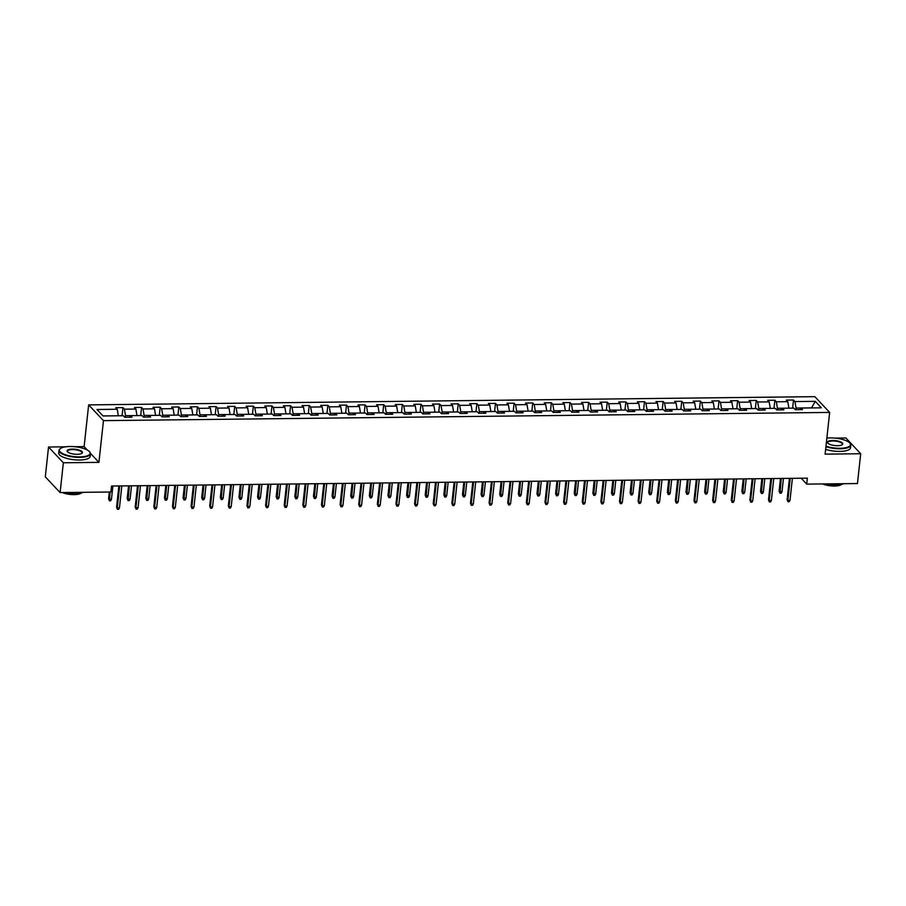 <?xml version="1.0" encoding="UTF-8"?>
<svg xmlns="http://www.w3.org/2000/svg" width="906" height="906" viewBox="0 0 906 906"><rect width="100%" height="100%" fill="white"/><g stroke="black" fill="none" stroke-linecap="round" stroke-linejoin="round"><path stroke-width="1.36" d="M87.384 450.089L84.122 446.613L74.7 446.715M65.572 446.817L48.539 447.009L45.3 476.816L60.113 492.57L110.86 492.003L111.506 486.035L807.371 478.153L806.714 484.121L857.461 483.544L860.7 453.736L845.887 437.983L835.038 438.096M84.122 446.613L88.652 404.891L814.845 396.658L829.647 412.423L103.465 420.644L88.652 404.891M815.264 401.347L794.97 401.573L793.509 400.022L786.34 400.101L787.801 401.664L776.34 401.788L774.879 400.237L767.71 400.316L769.171 401.868L757.71 402.004L756.25 400.441L749.092 400.531L750.553 402.083L739.092 402.207L737.631 400.656L730.463 400.735L731.923 402.287L720.463 402.423L719.002 400.871L711.833 400.95L713.294 402.502L701.833 402.638L700.372 401.075L693.203 401.154L694.676 402.717L683.203 402.842L681.742 401.29L674.585 401.369L676.046 402.921L664.585 403.057L663.124 401.505L655.955 401.585L657.416 403.136L645.955 403.261L644.494 401.709L637.326 401.788L638.787 403.351L627.326 403.476L625.865 401.924L618.707 402.004L620.168 403.555L608.707 403.691L607.247 402.128L600.078 402.219L601.539 403.77L590.078 403.895L588.617 402.343L581.448 402.423L582.909 403.985L571.448 404.11L569.987 402.558L562.83 402.638L564.291 404.189L552.819 404.325L551.358 402.762L544.2 402.853L545.661 404.404L534.2 404.529L532.739 402.977L525.571 403.057L527.032 404.608L515.571 404.744L514.11 403.193L506.941 403.272L508.402 404.823L496.941 404.959L495.48 403.397L488.323 403.476L489.784 405.039L478.323 405.163L476.862 403.612L469.693 403.691L471.154 405.242L459.693 405.378L458.232 403.827L451.063 403.906L452.524 405.458L441.063 405.582L439.603 404.031L432.445 404.11L433.906 405.673L422.434 405.797L420.973 404.246L413.815 404.325L415.276 405.877L403.816 406.013L402.355 404.45L395.186 404.54L396.647 406.092L385.186 406.216L383.725 404.665L376.556 404.744L378.017 406.307L366.556 406.432L365.095 404.88L357.938 404.959L359.399 406.511L347.938 406.647L346.477 405.084L339.308 405.163L340.769 406.726L329.308 406.851L327.847 405.299L320.679 405.378L322.14 406.93L310.679 407.066L309.218 405.514L302.06 405.594L303.521 407.145L292.049 407.281L290.588 405.718L283.431 405.797L284.892 407.36L273.431 407.485L271.97 405.933L264.801 406.013L266.262 407.564L254.801 407.7L253.34 406.148L246.172 406.228L247.632 407.779L236.172 407.904L234.711 406.352L227.553 406.432L229.014 407.994L217.553 408.119L216.092 406.567L208.924 406.647L210.385 408.198L198.924 408.334L197.463 406.771L190.294 406.862L191.755 408.413L180.294 408.538L178.833 406.987L171.676 407.066L173.137 408.629L161.664 408.753L160.203 407.202L153.046 407.281L154.507 408.833L143.046 408.968L141.585 407.406L134.416 407.485L135.877 409.048L124.416 409.172L122.956 407.621L115.787 407.7L117.248 409.252L96.953 409.489L103.035 415.956L123.341 415.729L124.802 417.281L131.959 417.202L130.498 415.65L141.959 415.526L143.42 417.077L150.589 416.998L149.128 415.435L160.589 415.31L162.049 416.862L169.218 416.783L167.757 415.231L179.218 415.095L180.679 416.658L187.836 416.567L186.376 415.016L197.836 414.891L199.309 416.443L206.466 416.364L205.005 414.801L216.466 414.676L217.927 416.228L225.096 416.148L223.635 414.597L235.096 414.461L236.557 416.024L243.725 415.933L242.264 414.382L253.725 414.257L255.186 415.809L262.344 415.729L260.883 414.178L272.344 414.042L273.805 415.594L280.973 415.514L279.512 413.963L290.973 413.827L292.434 415.39L299.603 415.31L298.142 413.748L309.603 413.623L311.064 415.175L318.221 415.095L316.76 413.544L328.221 413.408L329.682 414.959L336.851 414.88L335.39 413.329L346.851 413.204L348.312 414.755L355.48 414.676L354.02 413.113L365.48 412.989L366.941 414.54L374.11 414.461L372.638 412.91L384.11 412.774L385.571 414.336L392.728 414.246L391.267 412.694L402.728 412.57L404.189 414.121L411.358 414.042L409.897 412.479L421.358 412.355L422.819 413.906L429.988 413.827L428.527 412.275L439.988 412.139L441.449 413.702L448.606 413.623L447.145 412.06L458.606 411.936L460.067 413.487L467.236 413.408L465.775 411.856L477.236 411.72L478.696 413.272L485.865 413.193L484.404 411.641L495.865 411.505L497.326 413.068L504.483 412.989L503.023 411.426L514.495 411.301L515.956 412.853L523.113 412.774L521.652 411.222L533.113 411.086L534.574 412.649L541.743 412.558L540.282 411.007L551.743 410.882L553.204 412.434L560.372 412.355L558.911 410.792L570.372 410.667L571.833 412.219L578.991 412.139L577.53 410.588L588.991 410.452L590.452 412.015L597.62 411.924L596.159 410.373L607.62 410.248L609.081 411.8L616.25 411.72L614.789 410.169L626.25 410.033L627.711 411.584L634.868 411.505L633.407 409.954L644.879 409.818L646.34 411.381L653.498 411.301L652.037 409.739L663.498 409.614L664.959 411.165L672.127 411.086L670.667 409.535L682.127 409.399L683.588 410.95L690.757 410.871L689.296 409.319L700.757 409.195L702.218 410.746L709.375 410.667L707.914 409.104L719.375 408.98L720.836 410.531L728.005 410.452L726.544 408.9L738.005 408.765L739.466 410.327L746.635 410.237L745.174 408.685L756.635 408.561L758.096 410.112L765.253 410.033L763.792 408.47L775.264 408.346L776.725 409.897L783.883 409.818L782.422 408.266L793.883 408.13L795.343 409.693L802.512 409.603L801.051 408.051L821.346 407.825L815.264 401.347L811.572 407.87L796.046 408.051L795.876 409.682M125.322 417.281L125.504 415.65L136.953 415.582M129.411 417.236L130.498 415.65M124.416 409.172L125.504 415.65M135.877 409.048L136.965 415.514M143.952 417.066L144.122 415.435L155.583 415.367M148.029 417.02L149.128 415.435M143.046 408.968L144.122 415.435M154.507 408.833L155.583 415.31M162.57 416.862L162.752 415.22L174.212 415.152M166.659 416.817L167.757 415.231M161.664 408.753L162.752 415.22M173.137 408.629L174.212 415.095M181.2 416.647L181.381 415.016L192.831 414.948M185.288 416.601L186.376 415.016M180.294 408.538L181.381 415.016M191.755 408.413L192.842 414.88M199.83 416.432L200 414.801L211.46 414.733M203.907 416.386L205.005 414.801M198.924 408.334L200 414.801M210.385 408.198L211.472 414.676M218.459 416.228L218.629 414.597L230.09 414.518M222.536 416.182L223.635 414.597M217.553 408.119L218.629 414.597M229.014 407.994L230.09 414.461M237.078 416.013L237.259 414.382L248.708 414.314M241.166 415.967L242.264 414.382M236.172 407.904L237.259 414.382M247.632 407.779L248.72 414.246M255.707 415.797L255.888 414.167L267.338 414.099M259.784 415.752L260.883 414.178M254.801 407.7L255.888 414.167M266.262 407.564L267.349 414.042M274.337 415.594L274.507 413.963L285.968 413.883M278.414 415.548L279.512 413.963M273.431 407.485L274.507 413.963M284.892 407.36L285.968 413.827M292.955 415.378L293.136 413.748L304.597 413.68M297.043 415.333L298.142 413.748M292.049 407.281L293.136 413.748M303.521 407.145L304.597 413.623M311.585 415.175L311.766 413.532L323.216 413.464M315.673 415.129L316.76 413.544M310.679 407.066L311.766 413.532M322.14 406.93L323.227 413.408M330.214 414.959L330.384 413.329L341.845 413.261M334.291 414.914L335.39 413.329M329.308 406.851L330.384 413.329M340.769 406.726L341.856 413.193M348.844 414.744L349.014 413.113L360.475 413.045M352.921 414.699L354.02 413.113M347.938 406.647L349.014 413.113M359.399 406.511L360.475 412.989M367.462 414.54L367.643 412.898L379.093 412.83M371.551 414.495L372.638 412.91M366.556 406.432L367.643 412.898M378.017 406.307L379.104 412.774M386.092 414.325L386.273 412.694L397.723 412.626M390.169 414.28L391.267 412.694M385.186 406.216L386.273 412.694M396.647 406.092L397.734 412.558M404.722 414.11L404.891 412.479L416.352 412.411M408.799 414.065L409.897 412.479M403.816 406.013L404.891 412.479M415.276 405.877L416.352 412.355M423.34 413.906L423.521 412.275L434.982 412.196M427.428 413.861L428.527 412.275M422.434 405.797L423.521 412.275M433.906 405.673L434.982 412.139M441.969 413.691L442.151 412.06L453.6 411.992M446.058 413.646L447.145 412.06M441.063 405.582L442.151 412.06M452.524 405.458L453.612 411.924M460.599 413.487L460.769 411.845L472.23 411.777M464.676 413.43L465.775 411.856M459.693 405.378L460.769 411.845M471.154 405.242L472.241 411.72M479.229 413.272L479.399 411.641L490.859 411.562M483.306 413.227L484.404 411.641M478.323 405.163L479.399 411.641M489.784 405.039L490.859 411.505M497.847 413.057L498.028 411.426L509.478 411.358M501.935 413.011L503.023 411.426M496.941 404.959L498.028 411.426M508.402 404.823L509.489 411.301M516.477 412.853L516.658 411.211L528.107 411.143M520.554 412.808L521.652 411.222M515.571 404.744L516.658 411.211M527.032 404.608L528.119 411.086M535.106 412.638L535.276 411.007L546.737 410.939M539.183 412.592L540.282 411.007M534.2 404.529L535.276 411.007M545.661 404.404L546.737 410.871M553.725 412.423L553.906 410.792L565.367 410.724M557.813 412.377L558.911 410.792M552.819 404.325L553.906 410.792M564.291 404.189L565.367 410.667M572.354 412.219L572.535 410.588L583.985 410.509M576.442 412.173L577.53 410.588M571.448 404.11L572.535 410.588M582.909 403.985L583.996 410.452M590.984 412.004L591.154 410.373L602.615 410.305M595.061 411.958L596.159 410.373M590.078 403.895L591.154 410.373M601.539 403.77L602.626 410.237M609.602 411.788L609.783 410.158L621.244 410.09M613.69 411.743L614.789 410.169M608.707 403.691L609.783 410.158M620.168 403.555L621.244 410.033M628.232 411.584L628.413 409.954L639.863 409.874M632.32 411.539L633.407 409.954M627.326 403.476L628.413 409.954M638.787 403.351L639.874 409.818M646.861 411.369L647.043 409.739L658.492 409.671M650.938 411.324L652.037 409.739M645.955 403.261L647.043 409.739M657.416 403.136L658.503 409.614M665.491 411.165L665.661 409.523L677.122 409.455M669.568 411.109L670.667 409.535M664.585 403.057L665.661 409.523M676.046 402.921L677.122 409.399M684.109 410.95L684.29 409.319L695.751 409.252M688.198 410.905L689.296 409.319M683.203 402.842L684.29 409.319M694.676 402.717L695.751 409.184M702.739 410.735L702.92 409.104L714.37 409.036M706.827 410.69L707.914 409.104M701.833 402.638L702.92 409.104M713.294 402.502L714.381 408.98M721.369 410.531L721.538 408.889L732.999 408.821M725.446 410.486L726.544 408.9M720.463 402.423L721.538 408.889M731.923 402.287L733.011 408.765M739.987 410.316L740.168 408.685L751.629 408.617M744.075 410.271L745.174 408.685M739.092 402.207L740.168 408.685M750.553 402.083L751.629 408.549M758.616 410.101L758.798 408.47L770.247 408.402M762.705 410.056L763.792 408.47M757.71 402.004L758.798 408.47M769.171 401.868L770.259 408.346M777.246 409.897L777.427 408.266L788.877 408.187M781.323 409.852L782.422 408.266M776.34 401.788L777.427 408.266M787.801 401.664L788.888 408.13M799.953 409.637L801.051 408.051M794.97 401.573L796.046 408.051M48.539 447.009L63.352 462.773L60.113 492.57M63.352 462.773L98.924 462.366L103.465 420.644M829.647 412.423L825.117 454.144L860.7 453.736M801.187 478.221L806.714 484.121M118.324 415.786L102.978 415.899M117.248 409.252L118.335 415.729M793.509 400.022L792.625 408.153M774.879 400.237L773.996 408.357M756.25 400.441L755.366 408.572M737.631 400.656L736.748 408.787M719.002 400.871L718.118 408.991M700.372 401.075L699.489 409.206M681.742 401.29L680.859 409.41M663.124 401.505L662.241 409.625M644.494 401.709L643.611 409.84M625.865 401.924L624.981 410.044M607.247 402.128L606.363 410.259M588.617 402.343L587.734 410.475M569.987 402.558L569.104 410.678M551.358 402.762L550.474 410.894M532.739 402.977L531.856 411.098M514.11 403.193L513.226 411.313M495.48 403.397L494.597 411.528M476.862 403.612L475.978 411.732M458.232 403.827L457.349 411.947M439.603 404.031L438.719 412.162M420.973 404.246L420.09 412.366M402.355 404.45L401.471 412.581M383.725 404.665L382.842 412.796M365.095 404.88L364.212 413M346.477 405.084L345.594 413.215M327.847 405.299L326.964 413.419M309.218 405.514L308.334 413.634M290.588 405.718L289.705 413.849M271.97 405.933L271.087 414.053M253.34 406.148L252.457 414.269M234.711 406.352L233.827 414.484M216.092 406.567L215.209 414.688M197.463 406.771L196.579 414.903M178.833 406.987L177.95 415.118M160.203 407.202L159.32 415.322M141.585 407.406L140.702 415.537M122.956 407.621L122.072 415.741M98.924 462.366L90.464 453.362M789.432 478.357L787.121 499.602L787.846 500.372L790.236 478.345M789.998 500.35L789.183 501.731L787.994 501.743L787.846 500.372L789.998 500.35L792.388 478.323M787.994 501.743L787.121 499.602M781.991 491.822L781.187 493.215L779.987 493.226L779.115 491.086L781.991 491.822L783.441 478.425M779.987 493.226L781.289 478.447M779.115 491.086L780.485 478.459M825.978 446.205A15.447 4.949 6.2 0 0 839.998 448.289A15.447 4.949 6.2 0 0 849.737 442.989A15.447 4.949 6.2 0 0 830.224 437.892A15.447 4.949 6.2 0 0 826.861 438.085M849.896 443.17A15.821 5.074 -173.8 0 1 850.066 443.351A15.821 5.074 -173.8 0 1 850.802 445.152A15.821 5.074 -173.8 0 1 840.077 448.776A15.821 5.074 -173.8 0 1 825.921 446.715M837.552 445.684A7.724 2.48 -173.8 0 1 827.801 443.136A7.724 2.48 -173.8 0 1 832.671 440.486A7.724 2.48 -173.8 0 1 840.7 441.924A7.724 2.48 -173.8 0 1 842.24 444.71A7.724 2.48 -173.8 0 1 837.552 445.684M842.025 444.846A7.339 2.356 6.2 0 0 842.376 444.234A7.339 2.356 6.2 0 0 832.75 440.973A7.339 2.356 6.2 0 0 827.778 442.649A7.339 2.356 6.2 0 0 827.982 443.317M843.871 483.691A15.821 5.074 -173.8 0 1 836.17 484.767A15.821 5.074 -173.8 0 1 826.623 483.895M841.776 484.246A11.393 3.658 -173.8 0 1 834.471 486.024A11.393 3.658 -173.8 0 1 822.682 483.94M850.802 445.152L850.519 447.779A15.821 5.074 -173.8 0 1 839.794 451.392A15.821 5.074 -173.8 0 1 825.638 449.331M79.66 456.896A15.447 4.949 6.2 0 0 89.4 451.607A15.447 4.949 6.2 0 0 69.887 446.511A15.447 4.949 6.2 0 0 60.509 448.47A15.447 4.949 6.2 0 0 63.601 454.031A15.447 4.949 6.2 0 0 79.66 456.896M89.558 451.777A15.821 5.074 -173.8 0 1 89.728 451.958A15.821 5.074 -173.8 0 1 90.464 453.77A15.821 5.074 -173.8 0 1 79.739 457.383A15.821 5.074 -173.8 0 1 59.003 450.35A15.821 5.074 -173.8 0 1 60.113 448.742A15.821 5.074 -173.8 0 1 60.317 448.606M77.214 454.302A7.724 2.48 -173.8 0 1 67.463 451.754A7.724 2.48 -173.8 0 1 72.333 449.104A7.724 2.48 -173.8 0 1 80.362 450.531A7.724 2.48 -173.8 0 1 81.902 453.317A7.724 2.48 -173.8 0 1 77.214 454.302M81.687 453.464A7.339 2.356 6.2 0 0 82.038 452.853A7.339 2.356 6.2 0 0 72.412 449.591A7.339 2.356 6.2 0 0 67.44 451.267A7.339 2.356 6.2 0 0 67.644 451.935M83.533 492.309A15.821 5.074 -173.8 0 1 75.832 493.385A15.821 5.074 -173.8 0 1 66.285 492.502M81.438 492.864A11.393 3.658 -173.8 0 1 74.133 494.631A11.393 3.658 -173.8 0 1 62.344 492.547M90.464 453.77L90.181 456.398A15.821 5.074 -173.8 0 1 79.456 460.01A15.821 5.074 -173.8 0 1 58.72 452.977L59.003 450.35M56.682 488.923A15.821 5.074 -173.8 0 1 55.379 487.53M770.802 478.572L768.492 499.818L769.217 500.576L771.606 478.561M771.368 500.554L770.564 501.935L769.364 501.958L769.217 500.576L771.368 500.554L773.758 478.538M769.364 501.958L768.492 499.818M752.184 478.776L749.874 500.021L750.587 500.792L752.988 478.776M752.739 500.769L751.935 502.151L750.746 502.162L750.587 500.792L752.739 500.769L755.128 478.753M750.746 502.162L749.874 500.021M763.362 492.037L762.558 493.419L761.357 493.43L760.496 491.29L763.362 492.037L764.811 478.64M761.357 493.43L762.671 478.662M760.496 491.29L761.867 478.674M744.732 492.252L743.928 493.634L742.739 493.645L741.867 491.505L744.732 492.252L746.193 478.844M742.739 493.645L744.041 478.878M741.867 491.505L743.237 478.878M733.554 478.991L731.244 500.237L731.969 501.007L734.358 478.98M734.109 500.973L733.305 502.366L732.116 502.377L731.969 501.007L734.109 500.973L736.51 478.957M732.116 502.377L731.244 500.237M714.925 479.206L712.614 500.452L713.339 501.211L715.729 479.195M715.491 501.188L714.687 502.57L713.486 502.592L713.339 501.211L715.491 501.188L717.88 479.172M713.486 502.592L712.614 500.452M696.295 479.41L693.996 500.656L694.709 501.426L697.099 479.41M696.861 501.403L696.057 502.785L694.857 502.796L694.709 501.426L696.861 501.403L699.251 479.376M694.857 502.796L693.996 500.656M726.114 492.456L725.298 493.838L724.109 493.861L723.237 491.72L726.114 492.456L727.563 479.059M724.109 493.861L725.412 479.081M723.237 491.72L724.607 479.093M707.484 492.671L706.68 494.053L705.48 494.064L704.608 491.924L707.484 492.671L708.934 479.274M705.48 494.064L706.793 479.297M704.608 491.924L705.989 479.308M688.854 492.875L688.05 494.268L686.861 494.28L685.989 492.139L686.703 492.909L688.854 492.875L690.315 479.478M686.861 494.28L688.164 479.512M685.989 492.139L687.36 479.512M677.677 479.625L675.366 500.871L676.091 501.641L678.481 479.614M678.232 501.607L677.428 503L676.238 503.011L676.091 501.641L678.232 501.607L680.633 479.591M676.238 503.011L675.366 500.871M670.225 493.091L669.421 494.472L668.232 494.495L667.36 492.343L670.225 493.091L671.686 479.693M668.232 494.495L669.534 479.716M667.36 492.343L668.73 479.727M659.047 479.84L656.737 501.075L657.462 501.845L659.851 479.829M659.613 501.822L658.798 503.204L657.609 503.215L657.462 501.845L659.613 501.822L662.003 479.806M657.609 503.215L656.737 501.075M651.607 493.306L650.802 494.687L649.602 494.699L648.73 492.558L651.607 493.306L653.056 479.908M649.602 494.699L650.904 479.931M648.73 492.558L650.1 479.942M640.417 480.044L638.107 501.29L638.832 502.06L641.222 480.033M640.984 502.037L640.18 503.419L638.979 503.43L638.832 502.06L640.984 502.037L643.373 480.01M638.979 503.43L638.107 501.29M632.977 493.51L632.173 494.903L630.972 494.914L630.112 492.773L632.977 493.51L634.427 480.112M630.972 494.914L632.286 480.135M630.112 492.773L631.482 480.146M621.799 480.259L619.489 501.505L620.202 502.264L622.603 480.248M622.354 502.241L621.55 503.634L620.361 503.645L620.202 502.264L622.354 502.241L624.744 480.225M620.361 503.645L619.489 501.505M614.347 493.725L613.543 495.106L612.354 495.118L611.482 492.977L614.347 493.725L615.808 480.327M612.354 495.118L613.656 480.35M611.482 492.977L612.852 480.361M603.17 480.474L600.859 501.709L601.584 502.479L603.974 480.463M603.724 502.456L602.92 503.838L601.731 503.849L601.584 502.479L603.724 502.456L606.125 480.44M601.731 503.849L600.859 501.709M595.729 493.94L594.914 495.322L593.724 495.333L592.852 493.192L595.729 493.94L597.179 480.542M593.724 495.333L595.027 480.565M592.852 493.192L594.223 480.576M584.54 480.678L582.23 501.924L582.954 502.694L585.344 480.667M585.106 502.671L584.302 504.053L583.102 504.064L582.954 502.694L585.106 502.671L587.496 480.644M583.102 504.064L582.23 501.924M577.099 494.144L576.295 495.525L575.095 495.548L574.223 493.408L577.099 494.144L578.549 480.746M575.095 495.548L576.409 480.769M574.223 493.408L575.604 480.78M565.91 480.893L563.611 502.139L564.325 502.898L566.714 480.882M566.476 502.875L565.672 504.257L564.472 504.28L564.325 502.898L566.476 502.875L568.866 480.86M564.472 504.28L563.611 502.139M558.47 494.359L557.666 495.741L556.477 495.752L555.605 493.611L558.47 494.359L559.931 480.961M556.477 495.752L557.779 480.984M555.605 493.611L556.975 480.995M547.292 481.097L544.982 502.343L545.706 503.113L548.096 481.097M547.847 503.09L547.043 504.472L545.854 504.483L545.706 503.113L547.847 503.09L550.248 481.075M545.854 504.483L544.982 502.343M539.84 494.563L539.036 495.956L537.847 495.967L536.975 493.827L539.84 494.563L541.301 481.165M537.847 495.967L539.149 481.199M536.975 493.827L538.345 481.199M528.662 481.312L526.352 502.558L527.077 503.328L529.466 481.301M529.229 503.294L528.413 504.687L527.224 504.699L527.077 503.328L529.229 503.294L531.618 481.279M527.224 504.699L526.352 502.558M521.222 494.778L520.418 496.16L519.217 496.182L518.345 494.042L521.222 494.778L522.671 481.38M519.217 496.182L520.52 481.403M518.345 494.042L519.716 481.414M510.033 481.528L507.722 502.773L508.447 503.532L510.837 481.516M510.599 503.51L509.795 504.891L508.594 504.914L508.447 503.532L510.599 503.51L512.989 481.494M508.594 504.914L507.722 502.773M502.592 494.993L501.788 496.375L500.588 496.386L499.727 494.246L502.592 494.993L504.053 481.596M500.588 496.386L501.901 481.618M499.727 494.246L501.097 481.63M491.414 481.732L489.104 502.977L489.818 503.747L492.218 481.732M491.969 503.725L491.165 505.106L489.976 505.118L489.818 503.747L491.969 503.725L494.359 481.698M489.976 505.118L489.104 502.977M483.963 495.197L483.158 496.59L481.969 496.601L481.097 494.461L481.811 495.231L483.963 495.197L485.423 481.799M481.969 496.601L483.272 481.833M481.097 494.461L482.468 481.833M472.785 481.947L470.474 503.192L471.199 503.951L473.589 481.935M473.34 503.929L472.536 505.322L471.346 505.333L471.199 503.951L473.34 503.929L475.741 481.913M471.346 505.333L470.474 503.192M465.344 495.412L464.529 496.794L463.34 496.805L462.468 494.665L465.344 495.412L466.794 482.015M463.34 496.805L464.642 482.037M462.468 494.665L463.838 482.049M454.155 482.162L451.845 503.396L452.57 504.166L454.959 482.151M454.721 504.144L453.917 505.525L452.717 505.537L452.57 504.166L454.721 504.144L457.111 482.128M452.717 505.537L451.845 503.396M446.715 495.627L445.911 497.009L444.71 497.02L443.838 494.88L446.715 495.627L448.164 482.23M444.71 497.02L446.024 482.252M443.838 494.88L445.22 482.264M435.526 482.366L433.227 503.611L433.94 504.382L436.33 482.354M436.092 504.359L435.288 505.741L434.087 505.752L433.94 504.382L436.092 504.359L438.481 482.332M434.087 505.752L433.227 503.611M428.085 495.831L427.281 497.224L426.092 497.235L425.22 495.095L428.085 495.831L429.546 482.434M426.092 497.235L427.394 482.456M425.22 495.095L426.59 482.468M416.907 482.581L414.597 503.827L415.322 504.585L417.711 482.57M417.462 504.563L416.658 505.956L415.469 505.967L415.322 504.585L417.462 504.563L419.863 482.547M415.469 505.967L414.597 503.827M409.455 496.046L408.651 497.428L407.462 497.439L406.59 495.299L409.455 496.046L410.916 482.649M407.462 497.439L408.765 482.672M406.59 495.299L407.96 482.683M398.278 482.796L395.967 504.03L396.692 504.801L399.082 482.785M398.844 504.778L398.028 506.16L396.839 506.171L396.692 504.801L398.844 504.778L401.233 482.762M396.839 506.171L395.967 504.03M390.837 496.262L390.033 497.643L388.833 497.654L387.961 495.514L390.837 496.262L392.287 482.864M388.833 497.654L390.135 482.887M387.961 495.514L389.331 482.887M379.648 483L377.338 504.246L378.062 505.016L380.452 482.989M380.214 504.993L379.41 506.375L378.21 506.386L378.062 505.016L380.214 504.993L382.604 482.966M378.21 506.386L377.338 504.246M372.207 496.465L371.403 497.847L370.203 497.87L369.342 495.729L372.207 496.465L373.668 483.068M370.203 497.87L371.517 483.091M369.342 495.729L370.713 483.102M361.03 483.215L358.719 504.461L359.433 505.22L361.834 483.204M361.585 505.197L360.781 506.579L359.591 506.601L359.433 505.22L361.585 505.197L363.974 483.181M359.591 506.601L358.719 504.461M353.578 496.681L352.774 498.062L351.585 498.074L350.713 495.933L353.578 496.681L355.039 483.283M351.585 498.074L352.887 483.306M350.713 495.933L352.083 483.317M342.4 483.419L340.09 504.665L340.815 505.435L343.204 483.419M342.955 505.412L342.151 506.794L340.962 506.805L340.815 505.435L342.955 505.412L345.356 483.385M340.962 506.805L340.09 504.665M334.96 496.884L334.144 498.277L332.955 498.289L332.083 496.148L332.808 496.918L334.96 496.884L336.409 483.487M332.955 498.289L334.257 483.521M332.083 496.148L333.453 483.521M323.77 483.634L321.46 504.88L322.185 505.65L324.575 483.623M324.337 505.616L323.533 507.009L322.332 507.02L322.185 505.65L324.337 505.616L326.726 483.6M322.332 507.02L321.46 504.88M316.33 497.1L315.526 498.481L314.325 498.504L313.453 496.363L316.33 497.1L317.78 483.702M314.325 498.504L315.639 483.725M313.453 496.363L314.835 483.736M305.141 483.849L302.842 505.084L303.555 505.854L305.945 483.838M305.707 505.831L304.903 507.213L303.703 507.235L303.555 505.854L305.707 505.831L308.097 483.815M303.703 507.235L302.842 505.084M297.7 497.315L296.896 498.696L295.707 498.708L294.835 496.567L297.7 497.315L299.161 483.917M295.707 498.708L297.009 483.94M294.835 496.567L296.205 483.951M286.523 484.053L284.212 505.299L284.937 506.069L287.327 484.053M287.077 506.046L286.273 507.428L285.084 507.439L284.937 506.069L287.077 506.046L289.478 484.019M285.084 507.439L284.212 505.299M279.071 497.519L278.267 498.912L277.077 498.923L276.205 496.782L279.071 497.519L280.532 484.121M277.077 498.923L278.38 484.144M276.205 496.782L277.576 484.155M267.893 484.268L265.583 505.514L266.307 506.273L268.697 484.257M268.459 506.25L267.644 507.643L266.455 507.654L266.307 506.273L268.459 506.25L270.849 484.234M266.455 507.654L265.583 505.514M260.452 497.734L259.648 499.115L258.448 499.127L257.576 496.986L260.452 497.734L261.902 484.336M258.448 499.127L259.75 484.359M257.576 496.986L258.946 484.37M249.263 484.484L246.964 505.718L247.678 506.488L250.067 484.472M249.829 506.465L249.025 507.847L247.825 507.858L247.678 506.488L249.829 506.465L252.219 484.45M247.825 507.858L246.964 505.718M241.823 497.949L241.019 499.331L239.818 499.342L238.958 497.201L241.823 497.949L243.284 484.551M239.818 499.342L241.132 484.574M238.958 497.201L240.328 484.585M230.645 484.687L228.335 505.933L229.048 506.703L231.449 484.676M231.2 506.68L230.396 508.062L229.207 508.073L229.048 506.703L231.2 506.68L233.589 484.653M229.207 508.073L228.335 505.933M223.193 498.153L222.389 499.546L221.2 499.557L220.328 497.417L223.193 498.153L224.654 484.755M221.2 499.557L222.502 484.778M220.328 497.417L221.698 484.789M212.015 484.903L209.705 506.148L210.43 506.907L212.819 484.891M212.57 506.884L211.766 508.266L210.577 508.289L210.43 506.907L212.57 506.884L214.971 484.869M210.577 508.289L209.705 506.148M204.575 498.368L203.759 499.75L202.57 499.761L201.698 497.62L204.575 498.368L206.024 484.97M202.57 499.761L203.873 484.993M201.698 497.62L203.069 485.004M193.386 485.118L191.075 506.352L191.8 507.122L194.19 485.106M193.952 507.1L193.148 508.481L191.947 508.493L191.8 507.122L193.952 507.1L196.342 485.084M191.947 508.493L191.075 506.352M185.945 498.583L185.141 499.965L183.941 499.976L183.069 497.836L185.945 498.583L187.395 485.186M183.941 499.976L185.254 485.208M183.069 497.836L184.45 485.208M174.756 485.322L172.457 506.567L173.171 507.337L175.56 485.31M175.322 507.303L174.518 508.696L173.318 508.708L173.171 507.337L175.322 507.303L177.712 485.288M173.318 508.708L172.457 506.567M167.316 498.787L166.511 500.169L165.322 500.191L164.45 498.051L167.316 498.787L168.776 485.39M165.322 500.191L166.625 485.412M164.45 498.051L165.821 485.423M156.138 485.537L153.827 506.782L154.552 507.541L156.942 485.525M156.693 507.519L155.889 508.9L154.7 508.923L154.552 507.541L156.693 507.519L159.094 485.503M154.7 508.923L153.827 506.782M148.686 499.002L147.882 500.384L146.693 500.395L145.821 498.255L148.686 499.002L150.147 485.605M146.693 500.395L147.995 485.627M145.821 498.255L147.191 485.639M137.508 485.741L135.198 506.986L135.923 507.756L138.312 485.741M138.074 507.734L137.259 509.115L136.07 509.127L135.923 507.756L138.074 507.734L140.464 485.707M136.07 509.127L135.198 506.986M130.068 499.206L129.264 500.599L128.063 500.61L127.191 498.47L127.916 499.24L130.068 499.206L131.517 485.809M128.063 500.61L129.365 485.843M127.191 498.47L128.561 485.843M118.879 485.956L116.58 507.201L117.293 507.972L119.683 485.944M119.445 507.938L118.641 509.331L117.44 509.342L117.293 507.972L119.445 507.938L121.834 485.922M117.44 509.342L116.58 507.201M111.438 499.421L110.634 500.803L109.433 500.825L108.573 498.685L111.438 499.421L112.899 486.024M109.433 500.825L110.102 492.003M108.573 498.685L109.298 492.015"/></g></svg>
